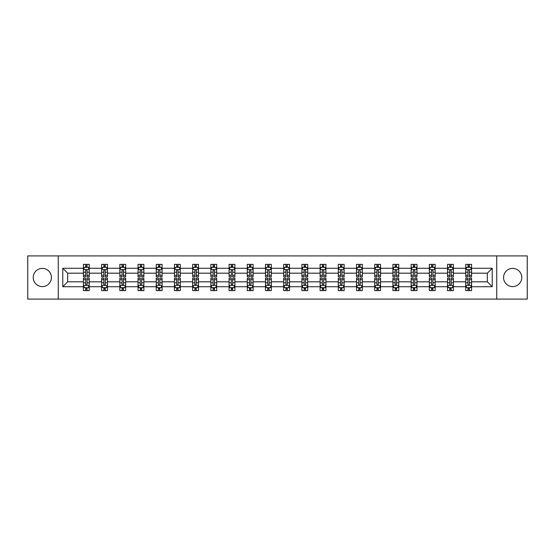 <?xml version="1.0" encoding="UTF-8"?>
<svg xmlns="http://www.w3.org/2000/svg" width="555" height="555" viewBox="0 0 555 555"><rect width="100%" height="100%" fill="white"/><g stroke="black" fill="none" stroke-linecap="round" stroke-linejoin="round"><path stroke-width="0.83" d="M512.66 268.398A9.102 9.102 0 0 0 503.558 277.5A9.102 9.102 0 0 0 512.66 286.602A9.102 9.102 0 0 0 521.762 277.5A9.102 9.102 0 0 0 512.66 268.398M42.34 268.398A9.102 9.102 0 0 0 33.238 277.5A9.102 9.102 0 0 0 42.34 286.602A9.102 9.102 0 0 0 51.442 277.5A9.102 9.102 0 0 0 42.34 268.398M496.732 255.91L27.75 255.91L27.75 299.089L527.25 299.089L527.25 255.91L496.732 255.91L496.732 299.089M471.583 286.72L471.583 281.815L487.339 281.815L492.236 286.72L471.583 286.72L471.583 290.633L469.363 290.633L469.363 287.656M58.268 299.089L58.268 255.91M465.749 286.72L453.373 286.72L453.373 281.815L465.749 281.815L465.749 290.633L471.583 290.633L471.583 287.511L470.487 287.511M453.373 286.72L453.373 290.633L451.16 290.633L451.16 287.656M447.538 286.72L435.169 286.72L435.169 281.815L447.538 281.815L447.538 290.633L453.373 290.633L453.373 287.511L452.276 287.511M435.169 286.72L435.169 290.633L432.949 290.633L432.949 287.656M429.334 286.72L416.965 286.72L416.965 281.815L429.334 281.815L429.334 290.633L435.169 290.633L435.169 287.511L434.072 287.511M416.965 286.72L416.965 290.633L414.745 290.633L414.745 287.656M411.13 286.72L398.761 286.72L398.761 281.815L411.13 281.815L411.13 290.633L416.965 290.633L416.965 287.511L415.868 287.511M398.761 286.72L398.761 290.633L396.541 290.633L396.541 287.656M392.919 286.72L380.55 286.72L380.55 281.815L392.919 281.815L392.919 290.633L398.761 290.633L398.761 287.511L397.658 287.511M380.55 286.72L380.55 290.633L378.337 290.633L378.337 287.656M374.715 286.72L362.346 286.72L362.346 281.815L374.715 281.815L374.715 290.633L380.55 290.633L380.55 287.511L379.454 287.511M362.346 286.72L362.346 290.633L360.126 290.633L360.126 287.656M356.511 286.72L344.142 286.72L344.142 281.815L356.511 281.815L356.511 290.633L362.346 290.633L362.346 287.511L361.25 287.511M344.142 286.72L344.142 290.633L341.922 290.633L341.922 287.656M338.3 286.72L325.931 286.72L325.931 281.815L338.3 281.815L338.3 290.633L344.142 290.633L344.142 287.511L343.039 287.511M325.931 286.72L325.931 290.633L323.718 290.633L323.718 287.656M320.096 286.72L307.727 286.72L307.727 281.815L320.096 281.815L320.096 290.633L325.931 290.633L325.931 287.511L324.835 287.511M307.727 286.72L307.727 290.633L305.507 290.633L305.507 287.656M301.892 286.72L289.523 286.72L289.523 281.815L301.892 281.815L301.892 290.633L307.727 290.633L307.727 287.511L306.631 287.511M289.523 286.72L289.523 290.633L287.303 290.633L287.303 287.656M283.688 286.72L271.312 286.72L271.312 281.815L283.688 281.815L283.688 290.633L289.523 290.633L289.523 287.511L288.427 287.511M271.312 286.72L271.312 290.633L269.099 290.633L269.099 287.656M265.477 286.72L253.108 286.72L253.108 281.815L265.477 281.815L265.477 290.633L271.312 290.633L271.312 287.511L270.216 287.511M253.108 286.72L253.108 290.633L250.888 290.633L250.888 287.656M247.273 286.72L234.904 286.72L234.904 281.815L247.273 281.815L247.273 290.633L253.108 290.633L253.108 287.511L252.012 287.511M234.904 286.72L234.904 290.633L232.684 290.633L232.684 287.656M229.069 286.72L216.7 286.72L216.7 281.815L229.069 281.815L229.069 290.633L234.904 290.633L234.904 287.511L233.808 287.511M216.7 286.72L216.7 290.633L214.48 290.633L214.48 287.656M210.858 286.72L198.489 286.72L198.489 281.815L210.858 281.815L210.858 290.633L216.7 290.633L216.7 287.511L215.597 287.511M198.489 286.72L198.489 290.633L196.276 290.633L196.276 287.656M192.654 286.72L180.285 286.72L180.285 281.815L192.654 281.815L192.654 290.633L198.489 290.633L198.489 287.511L197.393 287.511M180.285 286.72L180.285 290.633L178.065 290.633L178.065 287.656M174.45 286.72L162.081 286.72L162.081 281.815L174.45 281.815L174.45 290.633L180.285 290.633L180.285 287.511L179.189 287.511M162.081 286.72L162.081 290.633L159.861 290.633L159.861 287.656M156.239 286.72L143.87 286.72L143.87 281.815L156.239 281.815L156.239 290.633L162.081 290.633L162.081 287.511L160.978 287.511M143.87 286.72L143.87 290.633L141.657 290.633L141.657 287.656M138.035 286.72L125.666 286.72L125.666 281.815L138.035 281.815L138.035 290.633L143.87 290.633L143.87 287.511L142.774 287.511M125.666 286.72L125.666 290.633L123.446 290.633L123.446 287.656M119.831 286.72L107.462 286.72L107.462 281.815L119.831 281.815L119.831 290.633L125.666 290.633L125.666 287.511L124.57 287.511M107.462 286.72L107.462 290.633L105.242 290.633L105.242 287.656M101.627 286.72L89.251 286.72L89.251 281.815L101.627 281.815L101.627 290.633L107.462 290.633L107.462 287.511L106.366 287.511M89.251 286.72L89.251 290.633L87.038 290.633L87.038 287.656M83.416 286.72L62.764 286.72L62.764 268.28L83.416 268.28L83.416 273.185L67.661 273.185L67.661 281.815L83.416 281.815L83.416 290.633L89.251 290.633L89.251 287.511L88.155 287.511M84.513 267.489L83.416 267.489L83.416 264.367L83.416 268.28M83.416 264.367L89.251 264.367L89.251 268.28L101.627 268.28L101.627 264.367L107.462 264.367L107.462 268.28L119.831 268.28L119.831 264.367L125.666 264.367L125.666 268.28L138.035 268.28L138.035 264.367L143.87 264.367L143.87 268.28L156.239 268.28L156.239 264.367L162.081 264.367L162.081 268.28L174.45 268.28L174.45 264.367L180.285 264.367L180.285 268.28L192.654 268.28L192.654 264.367L198.489 264.367L198.489 268.28L210.858 268.28L210.858 264.367L216.7 264.367L216.7 268.28L229.069 268.28L229.069 264.367L234.904 264.367L234.904 268.28L247.273 268.28L247.273 264.367L253.108 264.367L253.108 268.28L265.477 268.28L265.477 264.367L271.312 264.367L271.312 268.28L283.688 268.28L283.688 264.367L289.523 264.367L289.523 268.28L301.892 268.28L301.892 264.367L307.727 264.367L307.727 268.28L320.096 268.28L320.096 264.367L325.931 264.367L325.931 268.28L338.3 268.28L338.3 264.367L344.142 264.367L344.142 268.28L356.511 268.28L356.511 264.367L362.346 264.367L362.346 268.28L374.715 268.28L374.715 264.367L380.55 264.367L380.55 268.28L392.919 268.28L392.919 264.367L398.761 264.367L398.761 268.28L411.13 268.28L411.13 264.367L416.965 264.367L416.965 268.28L429.334 268.28L429.334 264.367L435.169 264.367L435.169 268.28L447.538 268.28L447.538 264.367L453.373 264.367L453.373 268.28L465.749 268.28L465.749 264.367L471.583 264.367L471.583 268.28L492.236 268.28L492.236 286.72M465.749 268.28L465.749 273.185L453.373 273.185L453.373 268.28M447.538 268.28L447.538 273.185L435.169 273.185L435.169 268.28M429.334 268.28L429.334 273.185L416.965 273.185L416.965 268.28M411.13 268.28L411.13 273.185L398.761 273.185L398.761 268.28M392.919 268.28L392.919 273.185L380.55 273.185L380.55 268.28M374.715 268.28L374.715 273.185L362.346 273.185L362.346 268.28M356.511 268.28L356.511 273.185L344.142 273.185L344.142 268.28M338.3 268.28L338.3 273.185L325.931 273.185L325.931 268.28M320.096 268.28L320.096 273.185L307.727 273.185L307.727 268.28M301.892 268.28L301.892 273.185L289.523 273.185L289.523 268.28M283.688 268.28L283.688 273.185L271.312 273.185L271.312 268.28M265.477 268.28L265.477 273.185L253.108 273.185L253.108 268.28M247.273 268.28L247.273 273.185L234.904 273.185L234.904 268.28M229.069 268.28L229.069 273.185L216.7 273.185L216.7 268.28M210.858 268.28L210.858 273.185L198.489 273.185L198.489 268.28M192.654 268.28L192.654 273.185L180.285 273.185L180.285 268.28M174.45 268.28L174.45 273.185L162.081 273.185L162.081 268.28M156.239 268.28L156.239 273.185L143.87 273.185L143.87 268.28M138.035 268.28L138.035 273.185L125.666 273.185L125.666 268.28M119.831 268.28L119.831 273.185L107.462 273.185L107.462 268.28M101.627 268.28L101.627 273.185L89.251 273.185L89.251 268.28M62.764 268.28L67.661 273.185M487.339 281.815L487.339 273.185L471.583 273.185L471.583 268.28M467.962 267.288L469.363 267.288M449.758 267.288L451.16 267.288M431.554 267.288L432.949 267.288M413.343 267.288L414.745 267.288M395.139 267.288L396.541 267.288M376.935 267.288L378.337 267.288M358.724 267.288L360.126 267.288M340.52 267.288L341.922 267.288M322.316 267.288L323.718 267.288M304.112 267.288L305.507 267.288M285.901 267.288L287.303 267.288M267.697 267.288L269.099 267.288M249.493 267.288L250.888 267.288M231.282 267.288L232.684 267.288M213.078 267.288L214.48 267.288M194.874 267.288L196.276 267.288M176.663 267.288L178.065 267.288M158.459 267.288L159.861 267.288M140.255 267.288L141.657 267.288M122.051 267.288L123.446 267.288M103.841 267.288L105.242 267.288M85.636 267.288L87.038 267.288M85.636 287.712L87.038 287.712M103.841 287.712L105.242 287.712M122.051 287.712L123.446 287.712M140.255 287.712L141.657 287.712M158.459 287.712L159.861 287.712M176.663 287.712L178.065 287.712M194.874 287.712L196.276 287.712M213.078 287.712L214.48 287.712M231.282 287.712L232.684 287.712M249.493 287.712L250.888 287.712M267.697 287.712L269.099 287.712M285.901 287.712L287.303 287.712M304.112 287.712L305.507 287.712M322.316 287.712L323.718 287.712M340.52 287.712L341.922 287.712M358.724 287.712L360.126 287.712M376.935 287.712L378.337 287.712M395.139 287.712L396.541 287.712M413.343 287.712L414.745 287.712M431.554 287.712L432.949 287.712M449.758 287.712L451.16 287.712M467.962 287.712L469.363 287.712M67.661 281.815L62.764 286.72M492.236 268.28L487.339 273.185M87.038 265.887L85.636 265.887M83.416 275.335L83.416 276.799L85.636 276.799L85.636 275.335L83.416 275.335L83.416 273.185M89.251 273.185L89.251 276.799L87.038 276.799L87.038 270.556C86.573 269.654 86.101 269.654 85.636 270.556L85.636 275.335M88.155 267.489L89.251 267.489L89.251 264.367L87.038 264.367L89.251 264.367M89.251 269.681L88.085 267.344L84.589 267.344L83.416 269.681M85.636 267.344L85.636 264.367M87.038 264.367L87.038 267.344M85.636 289.113L87.038 289.113M89.251 279.664L89.251 278.201L87.038 278.201L87.038 279.664L89.251 279.664L89.251 281.815M83.416 281.815L83.416 278.201L85.636 278.201L85.636 284.444C86.101 285.346 86.566 285.346 87.038 284.444L87.038 279.664M84.513 287.511L83.416 287.511L83.416 290.633L85.636 290.633L85.636 287.656M83.416 285.319L84.589 287.656L88.085 287.656L89.251 285.319M105.242 265.887L103.841 265.887M102.724 267.489L101.627 267.489L101.627 264.367L103.841 264.367L101.627 264.367M101.627 275.335L101.627 276.799L103.841 276.799L103.841 275.335L101.627 275.335L101.627 273.185M107.462 273.185L107.462 276.799L105.242 276.799L105.242 270.556C104.777 269.654 104.312 269.654 103.841 270.556L103.841 275.335M106.366 267.489L107.462 267.489L107.462 264.367L105.242 264.367L107.462 264.367M107.462 269.681L106.289 267.344L102.793 267.344L101.627 269.681M103.841 267.344L103.841 264.367M105.242 264.367L105.242 267.344M123.446 265.887L122.051 265.887M120.928 267.489L119.831 267.489L119.831 264.367L122.051 264.367L119.831 264.367M119.831 275.335L119.831 276.799L122.051 276.799L122.051 275.335L119.831 275.335L119.831 273.185M125.666 273.185L125.666 276.799L123.446 276.799L123.446 270.556C122.981 269.654 122.516 269.654 122.051 270.556L122.051 275.335M124.57 267.489L125.666 267.489L125.666 264.367L123.446 264.367L125.666 264.367M125.666 269.681L124.5 267.344L120.997 267.344L119.831 269.681M122.051 267.344L122.051 264.367M123.446 264.367L123.446 267.344M103.841 289.113L105.242 289.113M107.462 279.664L107.462 278.201L105.242 278.201L105.242 279.664L107.462 279.664L107.462 281.815M101.627 281.815L101.627 278.201L103.841 278.201L103.841 284.444C104.305 285.346 104.777 285.346 105.242 284.444L105.242 279.664M102.724 287.511L101.627 287.511L101.627 290.633L103.841 290.633L103.841 287.656M101.627 285.319L102.793 287.656L106.289 287.656L107.462 285.319M122.051 289.113L123.446 289.113M125.666 279.664L125.666 278.201L123.446 278.201L123.446 279.664L125.666 279.664L125.666 281.815M119.831 281.815L119.831 278.201L122.051 278.201L122.051 284.444C122.516 285.346 122.981 285.346 123.446 284.444L123.446 279.664M120.928 287.511L119.831 287.511L119.831 290.633L122.051 290.633L122.051 287.656M119.831 285.319L120.997 287.656L124.5 287.656L125.666 285.319M141.657 265.887L140.255 265.887M139.132 267.489L138.035 267.489L138.035 264.367L140.255 264.367L138.035 264.367M138.035 275.335L138.035 276.799L140.255 276.799L140.255 275.335L138.035 275.335L138.035 273.185M143.87 273.185L143.87 276.799L141.657 276.799L141.657 270.556C141.185 269.654 140.72 269.654 140.255 270.556L140.255 275.335M142.774 267.489L143.87 267.489L143.87 264.367L141.657 264.367L143.87 264.367M143.87 269.681L142.704 267.344L139.201 267.344L138.035 269.681M140.255 267.344L140.255 264.367M141.657 264.367L141.657 267.344M140.255 289.113L141.657 289.113M143.87 279.664L143.87 278.201L141.657 278.201L141.657 279.664L143.87 279.664L143.87 281.815M138.035 281.815L138.035 278.201L140.255 278.201L140.255 284.444C140.72 285.346 141.185 285.346 141.657 284.444L141.657 279.664M139.132 287.511L138.035 287.511L138.035 290.633L140.255 290.633L140.255 287.656M138.035 285.319L139.201 287.656L142.704 287.656L143.87 285.319M159.861 265.887L158.459 265.887M157.343 267.489L156.239 267.489L156.239 264.367L158.459 264.367L156.239 264.367M156.239 275.335L156.239 276.799L158.459 276.799L158.459 275.335L156.239 275.335L156.239 273.185M162.081 273.185L162.081 276.799L159.861 276.799L159.861 270.556C159.396 269.654 158.931 269.654 158.459 270.556L158.459 275.335M160.978 267.489L162.081 267.489L162.081 264.367L159.861 264.367L162.081 264.367M162.081 269.681L160.908 267.344L157.412 267.344L156.239 269.681M158.459 267.344L158.459 264.367M159.861 264.367L159.861 267.344M158.459 289.113L159.861 289.113M162.081 279.664L162.081 278.201L159.861 278.201L159.861 279.664L162.081 279.664L162.081 281.815M156.239 281.815L156.239 278.201L158.459 278.201L158.459 284.444C158.924 285.346 159.396 285.346 159.861 284.444L159.861 279.664M157.343 287.511L156.239 287.511L156.239 290.633L158.459 290.633L158.459 287.656M156.239 285.319L157.412 287.656L160.908 287.656L162.081 285.319M178.065 265.887L176.663 265.887M175.546 267.489L174.45 267.489L174.45 264.367L176.663 264.367L174.45 264.367M174.45 275.335L174.45 276.799L176.663 276.799L176.663 275.335L174.45 275.335L174.45 273.185M180.285 273.185L180.285 276.799L178.065 276.799L178.065 270.556C177.6 269.654 177.135 269.654 176.663 270.556L176.663 275.335M179.189 267.489L180.285 267.489L180.285 264.367L178.065 264.367L180.285 264.367M180.285 269.681L179.119 267.344L175.616 267.344L174.45 269.681M176.663 267.344L176.663 264.367M178.065 264.367L178.065 267.344M176.663 289.113L178.065 289.113M180.285 279.664L180.285 278.201L178.065 278.201L178.065 279.664L180.285 279.664L180.285 281.815M174.45 281.815L174.45 278.201L176.663 278.201L176.663 284.444C177.135 285.346 177.6 285.346 178.065 284.444L178.065 279.664M175.546 287.511L174.45 287.511L174.45 290.633L176.663 290.633L176.663 287.656M174.45 285.319L175.616 287.656L179.119 287.656L180.285 285.319M196.276 265.887L194.874 265.887M193.75 267.489L192.654 267.489L192.654 264.367L194.874 264.367L192.654 264.367M192.654 275.335L192.654 276.799L194.874 276.799L194.874 275.335L192.654 275.335L192.654 273.185M198.489 273.185L198.489 276.799L196.276 276.799L196.276 270.556C195.804 269.654 195.339 269.654 194.874 270.556L194.874 275.335M197.393 267.489L198.489 267.489L198.489 264.367L196.276 264.367L198.489 264.367M198.489 269.681L197.323 267.344L193.82 267.344L192.654 269.681M194.874 267.344L194.874 264.367M196.276 264.367L196.276 267.344M194.874 289.113L196.276 289.113M198.489 279.664L198.489 278.201L196.276 278.201L196.276 279.664L198.489 279.664L198.489 281.815M192.654 281.815L192.654 278.201L194.874 278.201L194.874 284.444C195.339 285.346 195.804 285.346 196.276 284.444L196.276 279.664M193.75 287.511L192.654 287.511L192.654 290.633L194.874 290.633L194.874 287.656M192.654 285.319L193.82 287.656L197.323 287.656L198.489 285.319M214.48 265.887L213.078 265.887M211.961 267.489L210.858 267.489L210.858 264.367L213.078 264.367L210.858 264.367M210.858 275.335L210.858 276.799L213.078 276.799L213.078 275.335L210.858 275.335L210.858 273.185M216.7 273.185L216.7 276.799L214.48 276.799L214.48 270.556C214.015 269.654 213.543 269.654 213.078 270.556L213.078 275.335M215.597 267.489L216.7 267.489L216.7 264.367L214.48 264.367L216.7 264.367M216.7 269.681L215.527 267.344L212.031 267.344L210.858 269.681M213.078 267.344L213.078 264.367M214.48 264.367L214.48 267.344M213.078 289.113L214.48 289.113M216.7 279.664L216.7 278.201L214.48 278.201L214.48 279.664L216.7 279.664L216.7 281.815M210.858 281.815L210.858 278.201L213.078 278.201L213.078 284.444C213.543 285.346 214.015 285.346 214.48 284.444L214.48 279.664M211.961 287.511L210.858 287.511L210.858 290.633L213.078 290.633L213.078 287.656M210.858 285.319L212.031 287.656L215.527 287.656L216.7 285.319M232.684 265.887L231.282 265.887M230.165 267.489L229.069 267.489L229.069 264.367L231.282 264.367L229.069 264.367M229.069 275.335L229.069 276.799L231.282 276.799L231.282 275.335L229.069 275.335L229.069 273.185M234.904 273.185L234.904 276.799L232.684 276.799L232.684 270.556C232.219 269.654 231.754 269.654 231.282 270.556L231.282 275.335M233.808 267.489L234.904 267.489L234.904 264.367L232.684 264.367L234.904 264.367M234.904 269.681L233.738 267.344L230.235 267.344L229.069 269.681M231.282 267.344L231.282 264.367M232.684 264.367L232.684 267.344M231.282 289.113L232.684 289.113M234.904 279.664L234.904 278.201L232.684 278.201L232.684 279.664L234.904 279.664L234.904 281.815M229.069 281.815L229.069 278.201L231.282 278.201L231.282 284.444C231.754 285.346 232.219 285.346 232.684 284.444L232.684 279.664M230.165 287.511L229.069 287.511L229.069 290.633L231.282 290.633L231.282 287.656M229.069 285.319L230.235 287.656L233.738 287.656L234.904 285.319M250.888 265.887L249.493 265.887M248.369 267.489L247.273 267.489L247.273 264.367L249.493 264.367L247.273 264.367M247.273 275.335L247.273 276.799L249.493 276.799L249.493 275.335L247.273 275.335L247.273 273.185M253.108 273.185L253.108 276.799L250.888 276.799L250.888 270.556C250.423 269.654 249.958 269.654 249.493 270.556L249.493 275.335M252.012 267.489L253.108 267.489L253.108 264.367L250.888 264.367L253.108 264.367M253.108 269.681L251.942 267.344L248.439 267.344L247.273 269.681M249.493 267.344L249.493 264.367M250.888 264.367L250.888 267.344M249.493 289.113L250.888 289.113M253.108 279.664L253.108 278.201L250.888 278.201L250.888 279.664L253.108 279.664L253.108 281.815M247.273 281.815L247.273 278.201L249.493 278.201L249.493 284.444C249.958 285.346 250.423 285.346 250.888 284.444L250.888 279.664M248.369 287.511L247.273 287.511L247.273 290.633L249.493 290.633L249.493 287.656M247.273 285.319L248.439 287.656L251.942 287.656L253.108 285.319M269.099 265.887L267.697 265.887M266.573 267.489L265.477 267.489L265.477 264.367L267.697 264.367L265.477 264.367M265.477 275.335L265.477 276.799L267.697 276.799L267.697 275.335L265.477 275.335L265.477 273.185M271.312 273.185L271.312 276.799L269.099 276.799L269.099 270.556C268.634 269.654 268.162 269.654 267.697 270.556L267.697 275.335M270.216 267.489L271.312 267.489L271.312 264.367L269.099 264.367L271.312 264.367M271.312 269.681L270.146 267.344L266.65 267.344L265.477 269.681M267.697 267.344L267.697 264.367M269.099 264.367L269.099 267.344M267.697 289.113L269.099 289.113M271.312 279.664L271.312 278.201L269.099 278.201L269.099 279.664L271.312 279.664L271.312 281.815M265.477 281.815L265.477 278.201L267.697 278.201L267.697 284.444C268.162 285.346 268.627 285.346 269.099 284.444L269.099 279.664M266.573 287.511L265.477 287.511L265.477 290.633L267.697 290.633L267.697 287.656M265.477 285.319L266.65 287.656L270.146 287.656L271.312 285.319M287.303 265.887L285.901 265.887M284.784 267.489L283.688 267.489L283.688 264.367L285.901 264.367L283.688 264.367M283.688 275.335L283.688 276.799L285.901 276.799L285.901 275.335L283.688 275.335L283.688 273.185M289.523 273.185L289.523 276.799L287.303 276.799L287.303 270.556C286.838 269.654 286.373 269.654 285.901 270.556L285.901 275.335M288.427 267.489L289.523 267.489L289.523 264.367L287.303 264.367L289.523 264.367M289.523 269.681L288.35 267.344L284.854 267.344L283.688 269.681M285.901 267.344L285.901 264.367M287.303 264.367L287.303 267.344M285.901 289.113L287.303 289.113M289.523 279.664L289.523 278.201L287.303 278.201L287.303 279.664L289.523 279.664L289.523 281.815M283.688 281.815L283.688 278.201L285.901 278.201L285.901 284.444C286.366 285.346 286.838 285.346 287.303 284.444L287.303 279.664M284.784 287.511L283.688 287.511L283.688 290.633L285.901 290.633L285.901 287.656M283.688 285.319L284.854 287.656L288.35 287.656L289.523 285.319M305.507 265.887L304.112 265.887M302.988 267.489L301.892 267.489L301.892 264.367L304.112 264.367L301.892 264.367M301.892 275.335L301.892 276.799L304.112 276.799L304.112 275.335L301.892 275.335L301.892 273.185M307.727 273.185L307.727 276.799L305.507 276.799L305.507 270.556C305.042 269.654 304.577 269.654 304.112 270.556L304.112 275.335M306.631 267.489L307.727 267.489L307.727 264.367L305.507 264.367L307.727 264.367M307.727 269.681L306.561 267.344L303.058 267.344L301.892 269.681M304.112 267.344L304.112 264.367M305.507 264.367L305.507 267.344M304.112 289.113L305.507 289.113M307.727 279.664L307.727 278.201L305.507 278.201L305.507 279.664L307.727 279.664L307.727 281.815M301.892 281.815L301.892 278.201L304.112 278.201L304.112 284.444C304.577 285.346 305.042 285.346 305.507 284.444L305.507 279.664M302.988 287.511L301.892 287.511L301.892 290.633L304.112 290.633L304.112 287.656M301.892 285.319L303.058 287.656L306.561 287.656L307.727 285.319M323.718 265.887L322.316 265.887M321.192 267.489L320.096 267.489L320.096 264.367L322.316 264.367L320.096 264.367M320.096 275.335L320.096 276.799L322.316 276.799L322.316 275.335L320.096 275.335L320.096 273.185M325.931 273.185L325.931 276.799L323.718 276.799L323.718 270.556C323.246 269.654 322.781 269.654 322.316 270.556L322.316 275.335M324.835 267.489L325.931 267.489L325.931 264.367L323.718 264.367L325.931 264.367M325.931 269.681L324.765 267.344L321.262 267.344L320.096 269.681M322.316 267.344L322.316 264.367M323.718 264.367L323.718 267.344M322.316 289.113L323.718 289.113M325.931 279.664L325.931 278.201L323.718 278.201L323.718 279.664L325.931 279.664L325.931 281.815M320.096 281.815L320.096 278.201L322.316 278.201L322.316 284.444C322.781 285.346 323.246 285.346 323.718 284.444L323.718 279.664M321.192 287.511L320.096 287.511L320.096 290.633L322.316 290.633L322.316 287.656M320.096 285.319L321.262 287.656L324.765 287.656L325.931 285.319M341.922 265.887L340.52 265.887M339.403 267.489L338.3 267.489L338.3 264.367L340.52 264.367L338.3 264.367M338.3 275.335L338.3 276.799L340.52 276.799L340.52 275.335L338.3 275.335L338.3 273.185M344.142 273.185L344.142 276.799L341.922 276.799L341.922 270.556C341.457 269.654 340.985 269.654 340.52 270.556L340.52 275.335M343.039 267.489L344.142 267.489L344.142 264.367L341.922 264.367L344.142 264.367M344.142 269.681L342.969 267.344L339.473 267.344L338.3 269.681M340.52 267.344L340.52 264.367M341.922 264.367L341.922 267.344M340.52 289.113L341.922 289.113M344.142 279.664L344.142 278.201L341.922 278.201L341.922 279.664L344.142 279.664L344.142 281.815M338.3 281.815L338.3 278.201L340.52 278.201L340.52 284.444C340.985 285.346 341.457 285.346 341.922 284.444L341.922 279.664M339.403 287.511L338.3 287.511L338.3 290.633L340.52 290.633L340.52 287.656M338.3 285.319L339.473 287.656L342.969 287.656L344.142 285.319M360.126 265.887L358.724 265.887M357.607 267.489L356.511 267.489L356.511 264.367L358.724 264.367L356.511 264.367M356.511 275.335L356.511 276.799L358.724 276.799L358.724 275.335L356.511 275.335L356.511 273.185M362.346 273.185L362.346 276.799L360.126 276.799L360.126 270.556C359.661 269.654 359.196 269.654 358.724 270.556L358.724 275.335M361.25 267.489L362.346 267.489L362.346 264.367L360.126 264.367L362.346 264.367M362.346 269.681L361.18 267.344L357.677 267.344L356.511 269.681M358.724 267.344L358.724 264.367M360.126 264.367L360.126 267.344M358.724 289.113L360.126 289.113M362.346 279.664L362.346 278.201L360.126 278.201L360.126 279.664L362.346 279.664L362.346 281.815M356.511 281.815L356.511 278.201L358.724 278.201L358.724 284.444C359.196 285.346 359.661 285.346 360.126 284.444L360.126 279.664M357.607 287.511L356.511 287.511L356.511 290.633L358.724 290.633L358.724 287.656M356.511 285.319L357.677 287.656L361.18 287.656L362.346 285.319M378.337 265.887L376.935 265.887M375.811 267.489L374.715 267.489L374.715 264.367L376.935 264.367L374.715 264.367M374.715 275.335L374.715 276.799L376.935 276.799L376.935 275.335L374.715 275.335L374.715 273.185M380.55 273.185L380.55 276.799L378.337 276.799L378.337 270.556C377.865 269.654 377.4 269.654 376.935 270.556L376.935 275.335M379.454 267.489L380.55 267.489L380.55 264.367L378.337 264.367L380.55 264.367M380.55 269.681L379.384 267.344L375.881 267.344L374.715 269.681M376.935 267.344L376.935 264.367M378.337 264.367L378.337 267.344M376.935 289.113L378.337 289.113M380.55 279.664L380.55 278.201L378.337 278.201L378.337 279.664L380.55 279.664L380.55 281.815M374.715 281.815L374.715 278.201L376.935 278.201L376.935 284.444C377.4 285.346 377.865 285.346 378.337 284.444L378.337 279.664M375.811 287.511L374.715 287.511L374.715 290.633L376.935 290.633L376.935 287.656M374.715 285.319L375.881 287.656L379.384 287.656L380.55 285.319M396.541 265.887L395.139 265.887M394.022 267.489L392.919 267.489L392.919 264.367L395.139 264.367L392.919 264.367M392.919 275.335L392.919 276.799L395.139 276.799L395.139 275.335L392.919 275.335L392.919 273.185M398.761 273.185L398.761 276.799L396.541 276.799L396.541 270.556C396.076 269.654 395.604 269.654 395.139 270.556L395.139 275.335M397.658 267.489L398.761 267.489L398.761 264.367L396.541 264.367L398.761 264.367M398.761 269.681L397.588 267.344L394.092 267.344L392.919 269.681M395.139 267.344L395.139 264.367M396.541 264.367L396.541 267.344M395.139 289.113L396.541 289.113M398.761 279.664L398.761 278.201L396.541 278.201L396.541 279.664L398.761 279.664L398.761 281.815M392.919 281.815L392.919 278.201L395.139 278.201L395.139 284.444C395.604 285.346 396.069 285.346 396.541 284.444L396.541 279.664M394.022 287.511L392.919 287.511L392.919 290.633L395.139 290.633L395.139 287.656M392.919 285.319L394.092 287.656L397.588 287.656L398.761 285.319M414.745 265.887L413.343 265.887M412.226 267.489L411.13 267.489L411.13 264.367L413.343 264.367L411.13 264.367M411.13 275.335L411.13 276.799L413.343 276.799L413.343 275.335L411.13 275.335L411.13 273.185M416.965 273.185L416.965 276.799L414.745 276.799L414.745 270.556C414.28 269.654 413.815 269.654 413.343 270.556L413.343 275.335M415.868 267.489L416.965 267.489L416.965 264.367L414.745 264.367L416.965 264.367M416.965 269.681L415.799 267.344L412.296 267.344L411.13 269.681M413.343 267.344L413.343 264.367M414.745 264.367L414.745 267.344M413.343 289.113L414.745 289.113M416.965 279.664L416.965 278.201L414.745 278.201L414.745 279.664L416.965 279.664L416.965 281.815M411.13 281.815L411.13 278.201L413.343 278.201L413.343 284.444C413.815 285.346 414.28 285.346 414.745 284.444L414.745 279.664M412.226 287.511L411.13 287.511L411.13 290.633L413.343 290.633L413.343 287.656M411.13 285.319L412.296 287.656L415.799 287.656L416.965 285.319M432.949 265.887L431.554 265.887M430.43 267.489L429.334 267.489L429.334 264.367L431.554 264.367L429.334 264.367M429.334 275.335L429.334 276.799L431.554 276.799L431.554 275.335L429.334 275.335L429.334 273.185M435.169 273.185L435.169 276.799L432.949 276.799L432.949 270.556C432.484 269.654 432.019 269.654 431.554 270.556L431.554 275.335M434.072 267.489L435.169 267.489L435.169 264.367L432.949 264.367L435.169 264.367M435.169 269.681L434.003 267.344L430.5 267.344L429.334 269.681M431.554 267.344L431.554 264.367M432.949 264.367L432.949 267.344M431.554 289.113L432.949 289.113M435.169 279.664L435.169 278.201L432.949 278.201L432.949 279.664L435.169 279.664L435.169 281.815M429.334 281.815L429.334 278.201L431.554 278.201L431.554 284.444C432.019 285.346 432.484 285.346 432.949 284.444L432.949 279.664M430.43 287.511L429.334 287.511L429.334 290.633L431.554 290.633L431.554 287.656M429.334 285.319L430.5 287.656L434.003 287.656L435.169 285.319M451.16 265.887L449.758 265.887M448.634 267.489L447.538 267.489L447.538 264.367L449.758 264.367L447.538 264.367M447.538 275.335L447.538 276.799L449.758 276.799L449.758 275.335L447.538 275.335L447.538 273.185M453.373 273.185L453.373 276.799L451.16 276.799L451.16 270.556C450.695 269.654 450.223 269.654 449.758 270.556L449.758 275.335M452.276 267.489L453.373 267.489L453.373 264.367L451.16 264.367L453.373 264.367M453.373 269.681L452.207 267.344L448.711 267.344L447.538 269.681M449.758 267.344L449.758 264.367M451.16 264.367L451.16 267.344M449.758 289.113L451.16 289.113M453.373 279.664L453.373 278.201L451.16 278.201L451.16 279.664L453.373 279.664L453.373 281.815M447.538 281.815L447.538 278.201L449.758 278.201L449.758 284.444C450.223 285.346 450.688 285.346 451.16 284.444L451.16 279.664M448.634 287.511L447.538 287.511L447.538 290.633L449.758 290.633L449.758 287.656M447.538 285.319L448.711 287.656L452.207 287.656L453.373 285.319M469.363 265.887L467.962 265.887M466.845 267.489L465.749 267.489L465.749 264.367L467.962 264.367L465.749 264.367M465.749 275.335L465.749 276.799L467.962 276.799L467.962 275.335L465.749 275.335L465.749 273.185M471.583 273.185L471.583 276.799L469.363 276.799L469.363 270.556C468.899 269.654 468.434 269.654 467.962 270.556L467.962 275.335M470.487 267.489L471.583 267.489L471.583 264.367L469.363 264.367L471.583 264.367M471.583 269.681L470.411 267.344L466.915 267.344L465.749 269.681M467.962 267.344L467.962 264.367M469.363 264.367L469.363 267.344M467.962 289.113L469.363 289.113M471.583 279.664L471.583 278.201L469.363 278.201L469.363 279.664L471.583 279.664L471.583 281.815M465.749 281.815L465.749 278.201L467.962 278.201L467.962 284.444C468.427 285.346 468.899 285.346 469.363 284.444L469.363 279.664M466.845 287.511L465.749 287.511L465.749 290.633L467.962 290.633L467.962 287.656M465.749 285.319L466.915 287.656L470.411 287.656L471.583 285.319M89.223 269.619L83.451 269.619M89.251 275.335L87.038 275.335M85.636 272.207L83.416 272.207M89.251 272.207L87.038 272.207M87.038 266.629L85.636 266.629M83.451 285.381L89.223 285.381M83.416 279.664L85.636 279.664M87.038 282.793L89.251 282.793M83.416 282.793L85.636 282.793M85.636 288.371L87.038 288.371M107.434 269.619L101.655 269.619M107.462 275.335L105.242 275.335M103.841 272.207L101.627 272.207M107.462 272.207L105.242 272.207M105.242 266.629L103.841 266.629M125.638 269.619L119.859 269.619M125.666 275.335L123.446 275.335M122.051 272.207L119.831 272.207M125.666 272.207L123.446 272.207M123.446 266.629L122.051 266.629M101.655 285.381L107.434 285.381M101.627 279.664L103.841 279.664M105.242 282.793L107.462 282.793M101.627 282.793L103.841 282.793M103.841 288.371L105.242 288.371M119.859 285.381L125.638 285.381M119.831 279.664L122.051 279.664M123.446 282.793L125.666 282.793M119.831 282.793L122.051 282.793M122.051 288.371L123.446 288.371M143.842 269.619L138.063 269.619M143.87 275.335L141.657 275.335M140.255 272.207L138.035 272.207M143.87 272.207L141.657 272.207M141.657 266.629L140.255 266.629M138.063 285.381L143.842 285.381M138.035 279.664L140.255 279.664M141.657 282.793L143.87 282.793M138.035 282.793L140.255 282.793M140.255 288.371L141.657 288.371M162.046 269.619L156.274 269.619M162.081 275.335L159.861 275.335M158.459 272.207L156.239 272.207M162.081 272.207L159.861 272.207M159.861 266.629L158.459 266.629M156.274 285.381L162.046 285.381M156.239 279.664L158.459 279.664M159.861 282.793L162.081 282.793M156.239 282.793L158.459 282.793M158.459 288.371L159.861 288.371M180.257 269.619L174.478 269.619M180.285 275.335L178.065 275.335M176.663 272.207L174.45 272.207M180.285 272.207L178.065 272.207M178.065 266.629L176.663 266.629M174.478 285.381L180.257 285.381M174.45 279.664L176.663 279.664M178.065 282.793L180.285 282.793M174.45 282.793L176.663 282.793M176.663 288.371L178.065 288.371M198.461 269.619L192.682 269.619M198.489 275.335L196.276 275.335M194.874 272.207L192.654 272.207M198.489 272.207L196.276 272.207M196.276 266.629L194.874 266.629M192.682 285.381L198.461 285.381M192.654 279.664L194.874 279.664M196.276 282.793L198.489 282.793M192.654 282.793L194.874 282.793M194.874 288.371L196.276 288.371M216.665 269.619L210.893 269.619M216.7 275.335L214.48 275.335M213.078 272.207L210.858 272.207M216.7 272.207L214.48 272.207M214.48 266.629L213.078 266.629M210.893 285.381L216.665 285.381M210.858 279.664L213.078 279.664M214.48 282.793L216.7 282.793M210.858 282.793L213.078 282.793M213.078 288.371L214.48 288.371M234.876 269.619L229.097 269.619M234.904 275.335L232.684 275.335M231.282 272.207L229.069 272.207M234.904 272.207L232.684 272.207M232.684 266.629L231.282 266.629M229.097 285.381L234.876 285.381M229.069 279.664L231.282 279.664M232.684 282.793L234.904 282.793M229.069 282.793L231.282 282.793M231.282 288.371L232.684 288.371M253.08 269.619L247.301 269.619M253.108 275.335L250.888 275.335M249.493 272.207L247.273 272.207M253.108 272.207L250.888 272.207M250.888 266.629L249.493 266.629M247.301 285.381L253.08 285.381M247.273 279.664L249.493 279.664M250.888 282.793L253.108 282.793M247.273 282.793L249.493 282.793M249.493 288.371L250.888 288.371M271.284 269.619L265.505 269.619M271.312 275.335L269.099 275.335M267.697 272.207L265.477 272.207M271.312 272.207L269.099 272.207M269.099 266.629L267.697 266.629M265.505 285.381L271.284 285.381M265.477 279.664L267.697 279.664M269.099 282.793L271.312 282.793M265.477 282.793L267.697 282.793M267.697 288.371L269.099 288.371M289.495 269.619L283.716 269.619M289.523 275.335L287.303 275.335M285.901 272.207L283.688 272.207M289.523 272.207L287.303 272.207M287.303 266.629L285.901 266.629M283.716 285.381L289.495 285.381M283.688 279.664L285.901 279.664M287.303 282.793L289.523 282.793M283.688 282.793L285.901 282.793M285.901 288.371L287.303 288.371M307.699 269.619L301.92 269.619M307.727 275.335L305.507 275.335M304.112 272.207L301.892 272.207M307.727 272.207L305.507 272.207M305.507 266.629L304.112 266.629M301.92 285.381L307.699 285.381M301.892 279.664L304.112 279.664M305.507 282.793L307.727 282.793M301.892 282.793L304.112 282.793M304.112 288.371L305.507 288.371M325.903 269.619L320.124 269.619M325.931 275.335L323.718 275.335M322.316 272.207L320.096 272.207M325.931 272.207L323.718 272.207M323.718 266.629L322.316 266.629M320.124 285.381L325.903 285.381M320.096 279.664L322.316 279.664M323.718 282.793L325.931 282.793M320.096 282.793L322.316 282.793M322.316 288.371L323.718 288.371M344.107 269.619L338.335 269.619M344.142 275.335L341.922 275.335M340.52 272.207L338.3 272.207M344.142 272.207L341.922 272.207M341.922 266.629L340.52 266.629M338.335 285.381L344.107 285.381M338.3 279.664L340.52 279.664M341.922 282.793L344.142 282.793M338.3 282.793L340.52 282.793M340.52 288.371L341.922 288.371M362.318 269.619L356.539 269.619M362.346 275.335L360.126 275.335M358.724 272.207L356.511 272.207M362.346 272.207L360.126 272.207M360.126 266.629L358.724 266.629M356.539 285.381L362.318 285.381M356.511 279.664L358.724 279.664M360.126 282.793L362.346 282.793M356.511 282.793L358.724 282.793M358.724 288.371L360.126 288.371M380.522 269.619L374.743 269.619M380.55 275.335L378.337 275.335M376.935 272.207L374.715 272.207M380.55 272.207L378.337 272.207M378.337 266.629L376.935 266.629M374.743 285.381L380.522 285.381M374.715 279.664L376.935 279.664M378.337 282.793L380.55 282.793M374.715 282.793L376.935 282.793M376.935 288.371L378.337 288.371M398.726 269.619L392.954 269.619M398.761 275.335L396.541 275.335M395.139 272.207L392.919 272.207M398.761 272.207L396.541 272.207M396.541 266.629L395.139 266.629M392.954 285.381L398.726 285.381M392.919 279.664L395.139 279.664M396.541 282.793L398.761 282.793M392.919 282.793L395.139 282.793M395.139 288.371L396.541 288.371M416.937 269.619L411.158 269.619M416.965 275.335L414.745 275.335M413.343 272.207L411.13 272.207M416.965 272.207L414.745 272.207M414.745 266.629L413.343 266.629M411.158 285.381L416.937 285.381M411.13 279.664L413.343 279.664M414.745 282.793L416.965 282.793M411.13 282.793L413.343 282.793M413.343 288.371L414.745 288.371M435.141 269.619L429.362 269.619M435.169 275.335L432.949 275.335M431.554 272.207L429.334 272.207M435.169 272.207L432.949 272.207M432.949 266.629L431.554 266.629M429.362 285.381L435.141 285.381M429.334 279.664L431.554 279.664M432.949 282.793L435.169 282.793M429.334 282.793L431.554 282.793M431.554 288.371L432.949 288.371M453.345 269.619L447.566 269.619M453.373 275.335L451.16 275.335M449.758 272.207L447.538 272.207M453.373 272.207L451.16 272.207M451.16 266.629L449.758 266.629M447.566 285.381L453.345 285.381M447.538 279.664L449.758 279.664M451.16 282.793L453.373 282.793M447.538 282.793L449.758 282.793M449.758 288.371L451.16 288.371M471.549 269.619L465.777 269.619M471.583 275.335L469.363 275.335M467.962 272.207L465.749 272.207M471.583 272.207L469.363 272.207M469.363 266.629L467.962 266.629M465.777 285.381L471.549 285.381M465.749 279.664L467.962 279.664M469.363 282.793L471.583 282.793M465.749 282.793L467.962 282.793M467.962 288.371L469.363 288.371"/></g></svg>

